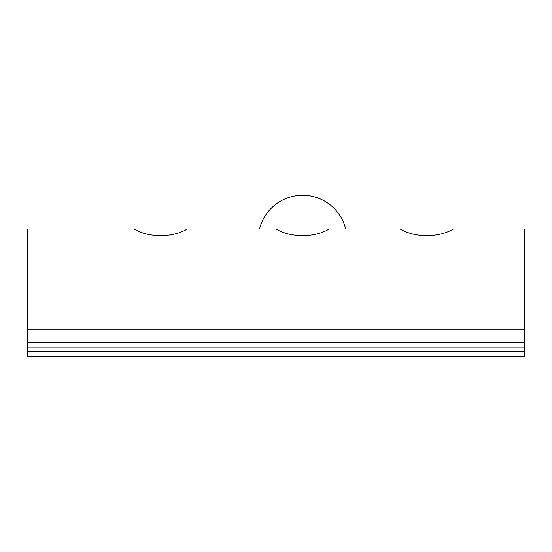 <?xml version="1.0" encoding="UTF-8"?>
<svg xmlns="http://www.w3.org/2000/svg" width="552" height="552" viewBox="0 0 552 552"><rect width="100%" height="100%" fill="white"/><g stroke="black" fill="none" stroke-linecap="round" stroke-linejoin="round"><path stroke-width="0.83" d="M524.4 342.537L524.4 228.983L453.427 228.983C438.874 237.857 414.759 237.857 400.2 228.983L329.227 228.983C314.681 237.85 290.614 237.871 276 228.983L187.287 228.983C172.728 237.857 148.612 237.857 134.06 228.983L27.6 228.983L27.6 342.537L524.4 342.537L524.4 356.73L27.6 356.73L27.6 351.41L524.4 351.41M524.4 347.857L27.6 347.857L27.6 351.41M27.6 347.857L27.6 342.537M453.427 228.983L400.2 228.983M524.4 329.868L27.6 329.868M345.676 228.983A44.36 44.36 0 0 0 259.55 228.983"/></g></svg>
